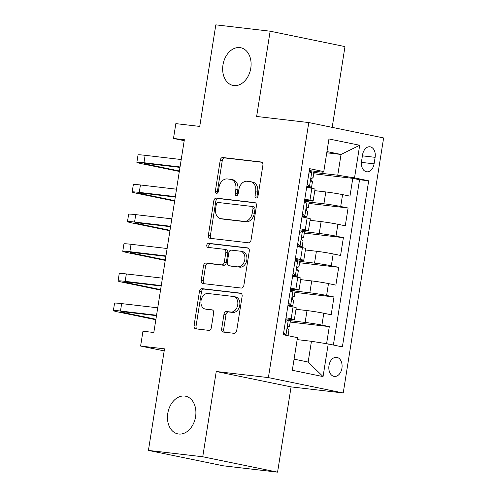 <?xml version="1.0" encoding="UTF-8"?>
<svg xmlns="http://www.w3.org/2000/svg" width="497" height="497" viewBox="0 0 497 497"><rect width="100%" height="100%" fill="white"/><g stroke="black" fill="none" stroke-linecap="round" stroke-linejoin="round"><path stroke-width="0.75" d="M256.185 197.961A2.063 1.503 -78.4 0 0 257.999 196.104L262.901 165.172A2.951 2.143 -78.4 0 0 261.36 162.034A2.951 2.143 -78.4 0 0 261.229 162.01L222.842 157.524A2.951 2.143 -78.4 0 0 220.246 160.183L215.35 191.115A2.063 1.503 -78.4 0 0 216.425 193.314A2.063 1.503 -78.4 0 0 216.518 193.327A2.063 1.503 -78.4 0 0 218.332 191.463L218.966 187.462A9.443 6.859 -78.4 0 1 227.266 178.945L230.465 179.318A9.443 6.859 -78.4 0 1 230.894 179.386A9.443 6.859 -78.4 0 1 235.814 189.432L235.18 193.432A2.063 1.503 -78.4 0 0 236.255 195.632A2.063 1.503 -78.4 0 0 236.348 195.644A2.063 1.503 -78.4 0 0 238.169 193.78L238.802 189.779A9.443 6.859 -78.4 0 1 247.102 181.262L250.302 181.635A9.443 6.859 -78.4 0 1 250.724 181.703A9.443 6.859 -78.4 0 1 255.651 191.749L255.017 195.75A2.063 1.503 -78.4 0 0 256.092 197.949A2.063 1.503 -78.4 0 0 256.185 197.961M184.691 396.059A19.234 13.978 -78.4 0 0 167.88 412.814A19.234 13.978 -78.4 0 0 177.814 433.875A19.234 13.978 -78.4 0 0 178.678 434.018A19.234 13.978 -78.4 0 0 195.489 417.256A19.234 13.978 -78.4 0 0 185.561 396.196A19.234 13.978 -78.4 0 0 184.691 396.059M239.883 47.6A19.234 13.978 -78.4 0 0 223.072 64.355A19.234 13.978 -78.4 0 0 233.006 85.416A19.234 13.978 -78.4 0 0 233.87 85.559A19.234 13.978 -78.4 0 0 250.681 68.797A19.234 13.978 -78.4 0 0 240.753 47.737A19.234 13.978 -78.4 0 0 239.883 47.6M341.924 368.221A9.617 6.598 96.7 0 0 336.568 357.337A9.617 6.598 96.7 0 0 328.983 365.562A9.617 6.598 96.7 0 0 334.338 376.44A9.617 6.598 96.7 0 0 341.924 368.221M221.656 328.902A2.951 2.143 -78.4 0 0 223.19 332.039A2.951 2.143 -78.4 0 0 223.327 332.064L234.093 333.319A2.951 2.143 -78.4 0 0 236.69 330.66L242.126 296.311A2.951 2.143 -78.4 0 0 240.591 293.168A2.951 2.143 -78.4 0 0 240.455 293.149L202.068 288.664A2.951 2.143 -78.4 0 0 199.477 291.323L194.035 325.672A2.951 2.143 -78.4 0 0 195.576 328.809A2.951 2.143 -78.4 0 0 195.706 328.834L208.715 330.356A2.951 2.143 -78.4 0 0 211.312 327.691L213.635 312.992A2.951 2.143 -78.4 0 0 212.101 309.855A2.951 2.143 -78.4 0 0 211.964 309.83L205.516 309.078A7.89 5.734 -78.4 0 1 205.162 309.022A7.89 5.734 -78.4 0 1 201.086 300.381A7.89 5.734 -78.4 0 1 207.982 293.503L233.255 296.46A7.89 5.734 -78.4 0 1 233.609 296.516A7.89 5.734 -78.4 0 1 237.684 305.158A7.89 5.734 -78.4 0 1 230.788 312.029L226.576 311.538A2.951 2.143 -78.4 0 0 223.979 314.203L221.656 328.902L223.675 329.318A2.951 2.143 -78.4 0 0 224.644 332.213M332.182 127.369L344.98 46.588L270.144 31.199L215.822 24.85L199.738 126.424L175.839 123.629L173.49 138.458L184.356 139.725L153.821 332.493L142.956 331.219L140.608 346.049L164.184 350.894M202.739 456.762L277.575 472.15L291.08 386.89L216.245 371.501L202.739 456.762L148.423 450.412L164.507 348.844L140.608 346.049M216.245 371.501L268.386 377.602L308.78 122.56L383.622 137.942L343.228 392.984L268.386 377.602M270.144 31.199L256.638 116.46L308.78 122.56M248.432 242.791A2.951 2.143 -78.4 0 0 251.028 240.126L256.464 205.777A2.951 2.143 -78.4 0 0 254.93 202.639A2.951 2.143 -78.4 0 0 254.793 202.621L216.406 198.129A2.951 2.143 -78.4 0 0 213.816 200.794L208.373 235.143A2.951 2.143 -78.4 0 0 209.914 238.28A2.951 2.143 -78.4 0 0 210.045 238.305L248.432 242.791M249.295 251.047L243.859 285.396A2.951 2.143 -78.4 0 1 241.262 288.055L202.875 283.57A2.951 2.143 -78.4 0 1 202.745 283.545A2.951 2.143 -78.4 0 1 201.204 280.407L203.534 265.709A2.951 2.143 -78.4 0 1 206.125 263.043L221.693 264.864A2.951 2.143 -78.4 0 0 224.29 262.205L225.831 252.451A2.951 2.143 -78.4 0 0 224.296 249.314A2.951 2.143 -78.4 0 0 224.159 249.289L207.951 247.394A2.063 1.503 -78.4 0 1 207.858 247.382A2.063 1.503 -78.4 0 1 206.795 245.12A2.063 1.503 -78.4 0 1 208.597 243.319L247.624 247.885A2.951 2.143 -78.4 0 1 247.761 247.904A2.951 2.143 -78.4 0 1 249.295 251.047M277.575 472.15L223.259 465.801L148.423 450.412M326.591 343.707L329.3 326.628L290.205 322.056M290.416 320.708L305.133 322.429A12.021 0.516 9 0 1 321.919 325.106L323.796 313.247L331.176 314.763L333.996 296.97L294.901 292.398M295.112 291.049L309.83 292.77A12.021 0.516 9 0 1 326.616 295.454L328.492 283.588L335.873 285.11L338.693 267.311L299.598 262.745M295.081 260.503L297.809 260.826A7.964 0.342 9 0 1 299.815 261.379L314.533 263.118A12.021 0.516 9 0 1 331.313 265.796L333.189 253.936L340.575 255.452L343.39 237.659L304.294 233.087M299.778 230.85L302.505 231.167A7.964 0.342 9 0 1 304.512 231.72L319.229 233.46A12.021 0.516 9 0 1 336.009 236.137L337.885 224.277L345.272 225.793L348.086 208.001L340.706 206.485A12.021 0.516 -171 0 0 323.926 203.807L309.209 202.086M308.991 203.428L348.086 208.001M323.796 313.247A12.021 0.516 -171 0 0 307.016 310.569L296.001 309.277M328.492 283.588A12.021 0.516 -171 0 0 311.712 280.911L300.697 279.625M333.189 253.936A12.021 0.516 -171 0 0 316.409 251.252L305.394 249.966M337.885 224.277A12.021 0.516 -171 0 0 321.105 221.6L310.091 220.308M362.58 154.747L361.549 161.27A9.319 6.386 96.7 0 0 366.736 171.813A9.319 6.386 96.7 0 0 374.086 163.848L375.123 157.325A9.319 6.386 96.7 0 0 369.93 146.783A9.319 6.386 96.7 0 0 362.58 154.747M294.075 359.151L308.152 362.046L311.445 341.29L328.225 343.967L342.383 346.881L368.687 180.809L354.529 177.895L337.749 175.217L313.905 172.428M328.225 343.967L323.056 376.589L292.311 370.271L297.479 337.649L283.321 334.736L309.625 168.663L323.783 171.577L328.952 138.955L359.691 145.273L354.529 177.895M285.831 318.881L290.571 319.434A12.021 0.516 9 0 0 294.354 319.652L296.237 307.792A12.021 0.516 -171 0 0 293.05 306.922L287.893 305.866M290.528 289.223L295.268 289.776A12.021 0.516 9 0 0 299.051 289.993L300.933 278.134A12.021 0.516 -171 0 0 297.746 277.27L292.59 276.208M295.224 259.571L299.964 260.124A12.021 0.516 9 0 0 303.748 260.341L305.63 248.475A12.021 0.516 -171 0 0 302.443 247.612L297.287 246.555M299.921 229.912L304.661 230.465A12.021 0.516 9 0 0 308.444 230.683L310.327 218.823A12.021 0.516 -171 0 0 307.14 217.959L301.983 216.897M333.381 345.03L359.561 179.74L352.783 178.348L349.969 196.141L342.582 194.619A12.021 0.516 -171 0 0 325.802 191.941L314.787 190.655M304.624 200.254L309.364 200.813A12.021 0.516 -171 0 0 313.141 201.03A12.021 0.516 -171 0 0 309.96 200.161L304.804 199.104M313.141 201.03L315.023 189.164A12.021 0.516 -171 0 0 311.843 188.301L306.68 187.239M286.017 317.726L291.174 318.788A12.021 0.516 9 0 1 294.354 319.652M290.714 288.074L295.87 289.13A12.021 0.516 9 0 1 299.051 289.993M295.411 258.415L300.567 259.477A12.021 0.516 9 0 1 303.748 260.341M300.107 228.757L305.264 229.819A12.021 0.516 9 0 1 308.444 230.683M336.009 236.137L343.39 237.659M331.313 265.796L338.693 267.311M326.616 295.454L333.996 296.97M321.919 325.106L329.3 326.628M311.445 341.29L297.169 339.619M337.749 175.217L341.035 154.455L326.951 151.56M326.759 152.79L341.035 154.455L359.691 145.273M309.32 170.601L323.18 172.223L323.783 171.577M291.08 386.89L343.228 392.984M173.49 138.458L184.207 140.657M313.688 173.776L352.783 178.348M359.561 179.74L368.687 180.809M323.056 376.589L308.152 362.046M257.216 197.601A2.063 1.503 -78.4 0 1 257.036 196.166L257.67 192.165A9.443 6.859 -78.4 0 0 252.749 182.119L250.724 181.703M230.894 179.386L232.913 179.802A9.443 6.859 -78.4 0 1 237.839 189.848L237.206 193.849A2.063 1.503 -78.4 0 0 237.386 195.284M261.931 162.27L224.861 157.94A2.951 2.143 -78.4 0 0 222.271 160.599L217.369 191.531A2.063 1.503 -78.4 0 0 217.549 192.966M255.495 202.882L218.431 198.545A2.951 2.143 -78.4 0 0 215.835 201.21L210.399 235.559A2.951 2.143 -78.4 0 0 211.368 238.454M252.973 208.634A2.063 1.503 -78.4 0 0 251.898 206.435A2.063 1.503 -78.4 0 0 251.805 206.423L218.108 202.478A2.063 1.503 -78.4 0 0 216.294 204.342L215.623 208.566A9.443 6.859 -78.4 0 0 220.55 218.612A9.443 6.859 -78.4 0 0 220.972 218.68L244.008 221.37A9.443 6.859 -78.4 0 0 252.308 212.853L252.973 208.634L254.998 209.051A2.063 1.503 -78.4 0 0 253.917 206.851A2.063 1.503 -78.4 0 0 253.824 206.839L251.991 206.46M220.55 218.612L222.569 219.028A9.443 6.859 -78.4 0 0 222.998 219.096L220.972 218.68M254.998 209.051L254.327 213.269A9.443 6.859 -78.4 0 1 246.027 221.786L222.998 219.096M226.185 249.705A2.951 2.143 -78.4 0 1 226.315 249.73A2.951 2.143 -78.4 0 1 227.856 252.867L226.309 262.621A2.951 2.143 -78.4 0 1 223.718 265.28L208.15 263.46A2.951 2.143 -78.4 0 0 205.553 266.125L203.23 280.824A2.951 2.143 -78.4 0 0 204.199 283.719M248.326 248.146L210.622 243.735A2.063 1.503 -78.4 0 0 208.908 245.183A2.063 1.503 -78.4 0 0 209.399 247.568M237.852 266.752A7.89 5.734 -78.4 0 0 244.748 259.881A7.89 5.734 -78.4 0 0 240.672 251.24A7.89 5.734 -78.4 0 0 240.318 251.178L231.416 250.14A2.951 2.143 -78.4 0 0 228.819 252.799L227.272 262.553A2.951 2.143 -78.4 0 0 228.813 265.69A2.951 2.143 -78.4 0 0 228.943 265.715L239.871 267.169A7.89 5.734 -78.4 0 0 246.767 260.291A7.89 5.734 -78.4 0 0 242.698 251.656L240.672 251.24M230.707 266.075A2.951 2.143 -78.4 0 0 230.838 266.106A2.951 2.143 -78.4 0 0 230.968 266.131L228.943 265.715M239.871 267.169L230.968 266.131M233.609 296.516L235.634 296.933A7.89 5.734 -78.4 0 1 239.709 305.574A7.89 5.734 -78.4 0 1 232.807 312.445L228.595 311.954A2.951 2.143 -78.4 0 0 226.005 314.62L223.675 329.318M205.162 309.022L207.181 309.438A7.89 5.734 -78.4 0 0 207.541 309.494L205.516 309.078M212.666 310.091L207.541 309.494M241.157 293.41L204.093 289.08A2.951 2.143 -78.4 0 0 201.496 291.739L196.06 326.088A2.951 2.143 -78.4 0 0 197.029 328.989M307.171 184.157L309.55 186.686A7.964 0.342 9 0 1 311.557 187.239A7.964 0.342 9 0 1 311.066 187.276L306.705 187.108M309.55 186.686L306.823 186.363M306.817 186.375L307.699 186.623L306.779 186.617M309.171 171.54L311.899 171.856A7.964 0.342 9 0 1 313.905 172.409L313.011 178.044A7.964 0.342 -171 0 0 312.253 177.771L312.203 177.764M311.899 171.856L308.892 173.279M179.33 171.453L142.832 163.948A22.539 0.975 9 0 1 136.868 162.326L138.042 154.909A22.539 0.975 9 0 1 145.13 155.319L181.212 159.537M136.868 162.326A22.539 0.975 9 0 1 143.956 162.73L180.038 166.949M311.607 178.05L312.52 178.081A7.964 0.342 -171 0 0 313.011 178.044M312.153 177.758L312.253 177.771C310.861 178.678 310.675 179.864 311.694 181.33A7.964 0.342 9 0 1 312.451 181.604L311.557 187.239M179.97 167.39L149.013 163.774A15.028 0.646 -171 0 0 144.285 163.501A15.028 0.646 -171 0 0 148.268 164.582L179.405 170.98M302.474 213.816L304.854 216.338A7.964 0.342 9 0 1 306.86 216.891A7.964 0.342 9 0 1 306.369 216.934L302.008 216.767M304.854 216.338L302.126 216.021M302.12 216.033L303.002 216.282L302.083 216.276M304.475 201.192L307.202 201.515A7.964 0.342 9 0 1 309.209 202.062L308.314 207.696A7.964 0.342 -171 0 0 307.556 207.429L307.506 207.417M307.202 201.515L304.195 202.931M174.633 201.105L138.135 193.6A22.539 0.975 9 0 1 132.171 191.979L133.345 184.567A22.539 0.975 9 0 1 140.434 184.977L176.516 189.195M132.171 191.979A22.539 0.975 9 0 1 139.259 192.389L175.342 196.607M306.91 207.703L307.823 207.74A7.964 0.342 -171 0 0 308.314 207.696M307.457 207.417L307.556 207.429C306.164 208.336 305.978 209.523 306.991 210.989A7.964 0.342 9 0 1 307.755 211.256L306.86 216.891M175.273 197.048L144.316 193.426A15.028 0.646 -171 0 0 139.589 193.159A15.028 0.646 -171 0 0 143.565 194.24L174.708 200.639M297.778 243.468L300.157 245.996A7.964 0.342 9 0 1 302.164 246.549A7.964 0.342 9 0 1 301.673 246.587L297.312 246.419M300.157 245.996L297.386 245.934M302.505 231.167L299.498 232.59M169.937 230.763L133.438 223.259A22.539 0.975 9 0 1 127.474 221.637L128.648 214.226A22.539 0.975 9 0 1 135.737 214.629L171.819 218.848M127.474 221.637A22.539 0.975 9 0 1 134.563 222.047L170.645 226.265M302.213 237.361L303.127 237.398A7.964 0.342 -171 0 0 303.617 237.355A7.964 0.342 -171 0 0 302.859 237.081L302.81 237.075M302.76 237.075L302.859 237.081C301.468 237.988 301.281 239.175 302.294 240.641A7.964 0.342 9 0 1 303.058 240.915L302.164 246.549M170.577 226.707L139.62 223.085A15.028 0.646 -171 0 0 134.892 222.811A15.028 0.646 -171 0 0 138.868 223.892L170.011 230.297M293.081 273.126L295.46 275.655A7.964 0.342 9 0 1 297.467 276.202A7.964 0.342 9 0 1 296.976 276.245L292.615 276.077M295.46 275.655L292.69 275.587M297.809 260.826L294.802 262.242M165.24 260.416L128.742 252.917A22.539 0.975 9 0 1 122.771 251.296L123.946 243.878A22.539 0.975 9 0 1 131.04 244.288L167.122 248.506M122.771 251.296A22.539 0.975 9 0 1 129.866 251.699L165.948 255.918M297.517 267.019L298.43 267.051A7.964 0.342 -171 0 0 298.921 267.013A7.964 0.342 -171 0 0 298.163 266.74L298.113 266.734M298.063 266.727L298.163 266.74C296.771 267.647 296.585 268.834 297.597 270.3A7.964 0.342 9 0 1 298.355 270.573L297.467 276.202M165.88 256.359L134.923 252.743A15.028 0.646 -171 0 0 130.195 252.47A15.028 0.646 -171 0 0 134.171 253.551L165.308 259.95M288.384 302.785L290.757 305.307A7.964 0.342 9 0 1 292.77 305.86A7.964 0.342 9 0 1 292.279 305.903L287.918 305.73M290.757 305.307L287.993 305.245M290.378 290.161L293.112 290.478A7.964 0.342 9 0 1 295.119 291.031L294.224 296.666A7.964 0.342 -171 0 0 293.466 296.398L293.416 296.386M293.112 290.478L290.105 291.901M160.537 290.074L124.045 282.569A22.539 0.975 9 0 1 118.075 280.948L119.249 273.536A22.539 0.975 9 0 1 126.344 273.94L162.426 278.165M118.075 280.948A22.539 0.975 9 0 1 125.169 281.358L161.252 285.576M292.82 296.672L293.733 296.709A7.964 0.342 -171 0 0 294.224 296.666M293.367 296.386L293.466 296.398C292.074 297.299 291.888 298.486 292.901 299.952A7.964 0.342 9 0 1 293.659 300.225L292.77 305.86M161.183 286.017L130.226 282.395A15.028 0.646 -171 0 0 125.499 282.122A15.028 0.646 -171 0 0 129.475 283.203L160.612 289.608M283.688 332.437L286.061 334.966A7.964 0.342 9 0 1 288.074 335.518A7.964 0.342 9 0 1 287.583 335.556L287.247 335.543M286.061 334.966L283.333 334.649M283.333 334.655L284.197 334.916M285.682 319.819L288.409 320.136A7.964 0.342 9 0 1 290.422 320.689L289.527 326.324A7.964 0.342 -171 0 0 288.769 326.051L288.72 326.044M288.409 320.136L285.408 321.559M155.841 319.733L119.348 312.228A22.539 0.975 9 0 1 113.378 310.606L114.552 303.195A22.539 0.975 9 0 1 121.647 303.599L157.729 307.817M113.378 310.606A22.539 0.975 9 0 1 120.473 311.01L156.555 315.235M288.123 326.33L289.037 326.361A7.964 0.342 -171 0 0 289.527 326.324M288.67 326.038L288.769 326.051C287.378 326.958 287.191 328.144 288.204 329.61A7.964 0.342 9 0 1 288.962 329.884L288.074 335.518M156.487 315.67L125.53 312.054A15.028 0.646 -171 0 0 120.802 311.781A15.028 0.646 -171 0 0 124.778 312.861L155.915 319.26M305.133 322.429L307.016 310.569M309.83 292.77L311.712 280.911M314.533 263.118L316.409 251.252M319.229 233.46L321.105 221.6M323.926 203.807L325.802 191.941M309.96 200.161L311.843 188.301M291.174 318.788L293.05 306.922M295.87 289.13L297.746 277.27M300.567 259.477L302.443 247.612M305.264 229.819L307.14 217.959M340.706 206.485L342.582 194.619M362.406 155.841L375.123 157.325M361.418 162.37L374.086 163.848M257.67 192.165L255.651 191.749M237.206 193.849L235.18 193.432M237.839 189.848L235.814 189.432M217.369 191.531L215.35 191.115M222.271 160.599L220.246 160.183M224.861 157.94L222.842 157.524M257.036 196.166L255.017 195.75M210.399 235.559L208.373 235.143M215.835 201.21L213.816 200.794M218.431 198.545L216.406 198.129M246.027 221.786L244.008 221.37M254.327 213.269L252.308 212.853M203.23 280.824L201.204 280.407M205.553 266.125L203.534 265.709M208.15 263.46L206.125 263.043M223.718 265.28L221.693 264.864M226.309 262.621L224.29 262.205M227.856 252.867L225.831 252.451M210.622 243.735L208.597 243.319M226.005 314.62L223.979 314.203M228.595 311.954L226.576 311.538M232.807 312.445L230.788 312.029M196.06 326.088L194.035 325.672M201.496 291.739L199.477 291.323M204.093 289.08L202.068 288.664M311.787 171.912L309.463 186.592M145.13 155.319L143.956 162.73M148.404 163.706L148.268 164.582M307.09 201.565L304.76 216.245M140.434 184.977L139.259 192.389M143.708 193.358L143.565 194.24M302.393 231.223L300.064 245.903M135.737 214.629L134.563 222.047M139.011 223.016L138.868 223.892M297.697 260.875L295.367 275.555M131.04 244.288L129.866 251.699M134.314 252.669L134.171 253.551M293 290.534L290.67 305.214M126.344 273.94L125.169 281.358M129.618 282.327L129.475 283.203M288.297 320.192L285.974 334.872M121.647 303.599L120.473 311.01M124.921 311.986L124.778 312.861M253.917 206.851L251.898 206.435M226.315 249.73L224.296 249.314M230.838 266.106L228.813 265.69M303.617 237.355L304.512 231.72M298.921 267.013L299.815 261.379"/></g></svg>
